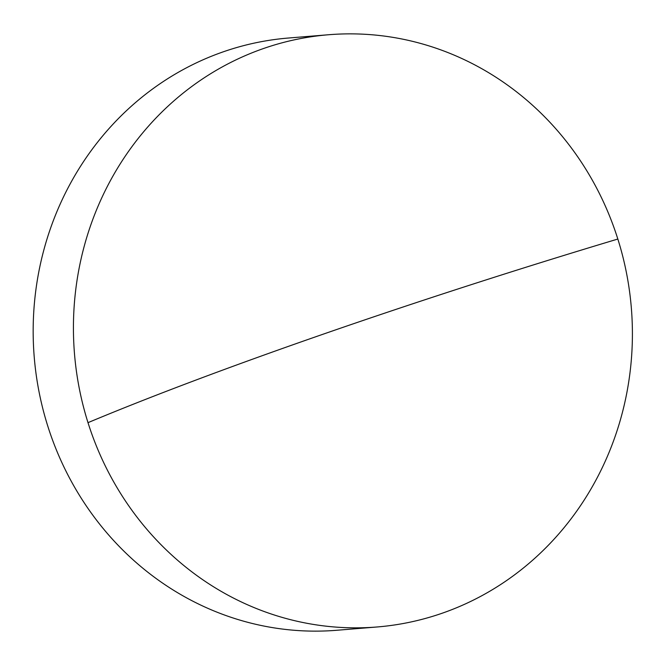 <?xml version="1.0" encoding="UTF-8"?>
<svg xmlns="http://www.w3.org/2000/svg" width="665" height="665" viewBox="0 0 665 665"><rect width="100%" height="100%" fill="white"/><g stroke="black" fill="none" stroke-linecap="round" stroke-linejoin="round"><path stroke-width="1" d="M263.855 48.404A297.105 279.366 -94.7 0 1 328.651 34.738A297.105 279.366 -94.7 0 1 617.835 239.043A297.105 279.366 -94.7 0 1 441.967 613.296A297.105 279.366 -94.7 0 1 377.18 626.97A297.105 279.366 -94.7 0 1 87.996 422.657A297.105 279.366 -94.7 0 1 263.855 48.404M328.651 34.738L288.394 38.03A297.105 279.366 85.3 0 0 223.606 51.704A297.105 279.366 85.3 0 0 39.052 391.868A297.105 279.366 85.3 0 0 336.922 630.262L377.18 626.97M87.996 422.657A606.729 48.562 162.5 0 1 617.835 239.043"/></g></svg>
